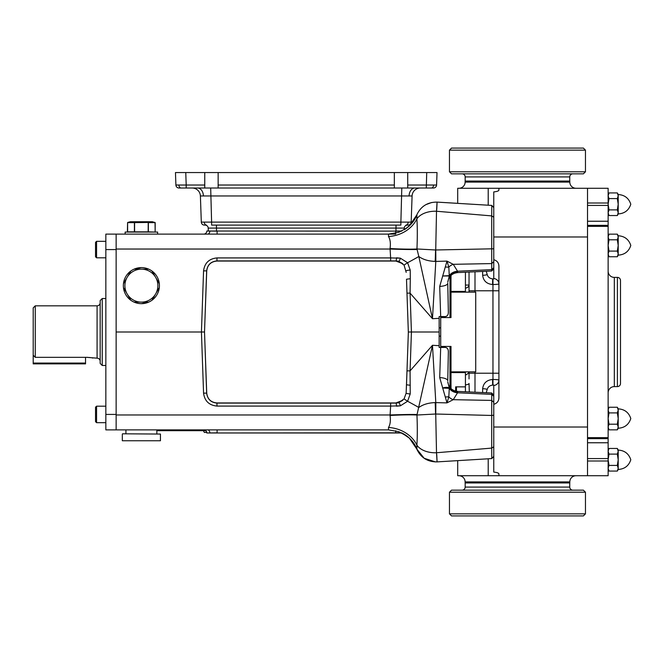 <?xml version="1.0" encoding="UTF-8"?>
<svg xmlns="http://www.w3.org/2000/svg" width="664" height="664" viewBox="0 0 664 664"><rect width="100%" height="100%" fill="white"/><g stroke="black" fill="none" stroke-linecap="round" stroke-linejoin="round"><path stroke-width="1" d="M465.431 272.232L465.431 292.135L451.005 292.135L451.005 317.575L440.705 317.575L440.705 346.425L451.005 346.425L451.005 371.865L465.431 371.865L465.431 391.768M457.704 460.658L457.704 475.731L488.214 475.731L488.214 458.791M486.247 271.269L487.21 274.606C487.916 277.062 489.717 278.49 492.613 278.888L493.767 278.971L493.767 259.732C497.021 260.628 498.739 262.77 498.913 266.148L498.913 397.852C498.747 401.23 497.029 403.372 493.767 404.268L493.767 472.087C496.996 472.419 498.714 473.025 498.913 473.913L498.913 475.731L608.133 475.731L608.133 458.583L587.524 458.583L587.524 188.269L608.133 188.269L608.133 458.583M488.214 205.209L488.214 188.269L457.704 188.269L457.704 203.342L437.078 202.113L491.767 205.425L493.767 207.633M493.767 278.457A6.183 5.403 0 0 1 498.913 283.785A6.183 0.739 0 0 1 492.954 284.524L492.588 284.516C486.704 283.96 483.392 280.88 482.645 275.278L482.645 271.435M475.001 271.792L475.001 290.782L492.954 290.782L492.97 278.897M492.613 278.888L492.588 284.516M488.214 188.269L498.913 188.269L498.913 190.087C498.722 190.975 497.004 191.581 493.767 191.913L493.767 259.732M475.001 292.135L475.001 290.782L469.033 290.782L469.033 272.066L469.033 292.135M487.21 274.606A6.183 1.843 0 0 1 482.645 275.278M498.913 188.269L587.524 188.269M482.645 392.565L482.645 388.722C483.375 383.128 486.695 380.049 492.588 379.484L492.954 379.476A6.183 0.739 0 0 1 498.913 380.215A6.183 5.403 0 0 1 493.767 385.543L493.767 385.029L492.97 385.103L492.954 290.782L498.913 290.782M493.767 404.268L493.767 385.543M493.817 404.26L495.02 403.903M475.001 371.865L475.001 373.218L469.033 373.218L469.033 378.936M498.913 475.731L488.214 475.731M469.033 373.218L469.033 371.865M482.645 388.722A6.183 1.843 180 0 1 487.21 389.394C487.916 386.938 489.717 385.51 492.613 385.112L492.97 385.103M486.247 392.731L487.21 389.394M492.588 379.484L492.613 385.112M465.431 384.888A6.183 1.569 180 0 0 469.033 383.46L469.307 391.943M465.431 288.217A6.183 3.469 180 0 0 469.033 285.063L465.431 285.063M575.987 475.731A6.183 6.183 0 0 0 569.803 481.915L569.803 482.944L465.124 482.944L465.124 481.915L569.803 481.915M458.94 475.731A6.183 6.183 0 0 1 465.124 481.915M458.94 188.269A6.183 6.183 0 0 0 465.124 182.085L569.803 182.085A6.183 6.183 0 0 0 575.987 188.269M465.124 182.085L465.124 181.056L569.803 181.056L569.803 182.085M587.524 475.731L587.524 458.583M614.316 386.606L617.404 386.606L617.404 277.394L614.316 277.394A6.183 6.183 0 0 1 608.133 271.211A6.183 6.183 0 0 0 614.316 277.394L614.316 386.606A6.183 6.183 0 0 0 608.133 392.789M587.524 437.642L608.133 437.642M608.133 226.358L587.524 226.358M587.524 205.417L608.133 205.417M617.404 277.394A3.088 3.088 0 0 1 620.5 280.482L620.5 383.518A3.088 3.088 0 0 1 617.404 386.606A3.088 3.088 0 0 0 620.5 383.518L620.5 280.482A3.088 3.088 0 0 0 617.404 277.394M608.133 438.647L587.524 438.647M587.524 225.353L608.133 225.353M465.431 372.587L451.005 372.587L451.005 388.623M451.005 372.587L451.005 371.865M451.005 292.135L451.005 291.413L465.431 291.413M451.005 275.377L451.005 291.413M465.431 371.865L475.731 371.865L475.731 292.135L465.431 292.135M465.431 386.863L455.645 386.863L455.645 391.129M609.004 465.414L608.133 468.236L609.004 471.066L617.329 471.066L618.209 468.236L617.329 465.414L609.004 465.414L608.133 459.762L609.004 454.11L617.329 454.11L618.209 451.288L617.329 448.457L609.004 448.457L608.133 451.288L609.004 454.11M617.329 465.414L618.209 459.762L617.329 454.11M617.329 471.066L618.209 469.548L618.209 449.976L617.329 448.457M609.004 209.89L608.133 212.712L609.004 215.543L617.329 215.543L618.209 212.712L617.329 209.89L609.004 209.89L608.133 204.238L609.004 198.586L617.329 198.586L618.209 195.764L617.329 192.933L609.004 192.933L608.133 195.764L609.004 198.586M617.329 209.89L618.209 204.238L617.329 198.586M617.329 215.543L618.209 214.024L618.209 194.452L617.329 192.933M609.004 251.1L608.133 253.93L609.004 256.752L617.329 256.752L618.209 253.93L617.329 251.1L609.004 251.1L608.133 245.448L609.004 239.804L617.329 239.804L618.209 236.973L617.329 234.151L609.004 234.151L608.133 236.973L609.004 239.804M617.329 251.1L618.209 245.448L617.329 239.804M617.329 256.752L618.209 255.242L618.209 235.662L617.329 234.151M609.004 424.196L608.133 427.027L609.004 429.849L617.329 429.849L618.209 427.027L617.329 424.196L609.004 424.196L608.133 418.552L609.004 412.9L617.329 412.9L618.209 410.07L617.329 407.248L609.004 407.248L608.133 410.07L609.004 412.9M617.329 424.196L618.209 418.552L617.329 412.9M617.329 429.849L618.209 428.338L618.209 408.758L617.329 407.248M493.767 268.804L491.725 271.012L491.709 215.908L436.514 211.252L435.725 249.979A15.455 0.564 88.9 0 1 435.808 261.4L446.98 261.118L439.709 286.416L440.689 316.545L439.153 316.545L439.153 318.313L432.48 318.712L410.07 293.131L411.431 332L439.153 332L439.153 318.313M440.689 347.455L439.709 377.584A8.242 2.897 2 0 1 447.76 380.762L448.349 351.605C448.283 348.467 446.698 347.081 443.602 347.455L439.153 347.455L439.153 332M439.153 327.875L440.705 327.875M439.153 336.125L440.705 336.125M441.22 347.455L441.22 346.425M441.22 317.575L441.22 316.545M442.249 316.545L442.249 317.575M442.249 346.425L442.249 347.455M449.976 387.502L449.976 346.425M449.976 317.575L449.976 276.498M439.709 286.416A8.242 2.897 -2 0 0 447.76 283.238L448.349 312.395C448.275 315.541 446.689 316.927 443.602 316.545L440.689 316.545M493.767 456.367L491.767 458.575L491.709 448.092L436.514 452.748L435.725 414.021A15.455 0.564 -88.9 0 0 435.808 402.6L432.48 345.288L410.07 370.869L406.982 370.869L406.501 384.78L408.343 332.448L406.883 290.359M410.302 385.269L406.501 384.78L406.127 393.196L404.052 398.939L398.616 402.733A3.088 0.855 -105.2 0 1 400.342 405.837L407.588 401.263L410.227 393.901L410.07 370.869L411.431 332L408.343 332M205.973 373.641L206.653 393.146C207.467 399.18 210.903 402.492 216.954 403.098L395.91 403.098L398.616 402.733L395.91 403.098L398.616 402.733L402.774 400.309L395.91 402.948L216.954 402.948C210.936 402.409 207.533 399.147 206.728 393.171L204.844 341.313L206.728 393.171M395.744 234.118L105.842 234.118L105.842 429.882L116.142 429.882L116.142 234.118M125.156 234.118L125.156 232.06L157.617 232.06L157.617 234.118M217.12 231.022L395.744 231.13L206.819 231.022L217.111 231.13L217.111 234.118M102.231 298.518L102.231 365.482L100.173 363.424L100.173 300.576L102.231 298.518L105.842 298.518M102.231 365.482L105.842 365.482M105.842 422.669L96.562 422.669L96.562 406.185L105.842 406.185M96.562 422.669L95.533 421.64L95.533 407.215L96.562 406.185M105.842 257.815L96.562 257.815L96.562 241.331L105.842 241.331M96.562 257.815L95.533 256.785L95.533 242.36L96.562 241.331M406.982 293.131L406.501 279.22L410.302 278.731L410.07 293.131L406.982 293.131M406.194 272.398L404.052 265.06L398.616 261.267A3.088 0.855 105.2 0 0 400.342 258.163L407.588 262.736L410.227 270.099L410.302 278.731M395.91 261.052L398.616 261.267L395.91 260.902L398.616 261.267L402.774 263.691L395.91 261.052L216.954 261.052C210.936 261.591 207.533 264.853 206.728 270.829L204.844 322.687L206.653 270.854C207.467 264.82 210.903 261.508 216.954 260.902L395.91 260.902A3.088 0.564 90 0 0 396.474 257.806L400.342 258.163L390.631 257.923L390.067 248.527C390.747 243.29 390.224 239.281 388.498 236.517L388.473 234.118L398.865 232.292L407.148 227.735L409.414 225.793L416.718 215.053C420.727 206.371 427.516 202.063 437.078 202.113M406.194 391.602L406.883 373.641M406.127 393.196A3.088 0.531 -174.8 0 0 410.227 393.901M203.566 393.146L206.653 393.146C207.467 399.18 210.903 402.492 216.954 403.098C210.903 402.492 207.467 399.18 206.653 393.146L204.52 332L201.433 332L203.566 393.146C204.62 400.981 209.085 405.297 216.954 406.077L390.631 406.077L390.067 415.473C390.747 420.71 390.224 424.719 388.498 427.483L388.473 429.882L398.865 431.708L407.148 436.265L409.414 438.207L416.718 448.947L424.171 458.284L435.551 461.92M406.127 270.804A3.088 0.531 174.8 0 1 410.227 270.099M205.973 290.359L206.728 270.829M116.142 332L201.433 332L203.566 270.854L206.653 270.854C207.467 264.82 210.903 261.508 216.954 260.902C210.903 261.508 207.467 264.82 206.653 270.854L204.52 332M439.709 377.584L446.98 402.882L453.255 399.686L457.554 392.781L457.579 391.403L491.725 392.988L493.767 395.196M436.729 454.3C437.252 464.808 437.186 464.294 436.514 452.748A20.609 13.28 178 0 1 416.876 445.129C417.415 437.07 417.44 427.035 416.959 415.025L435.567 414.021A15.455 0.506 -91.4 0 0 435.169 402.6L446.98 402.882L448.822 396.939L449.279 388.033L447.777 381.841C448.64 387.494 451.902 390.681 457.579 391.403M416.901 214.995L416.876 218.871C417.415 226.93 417.44 236.965 416.959 248.975L435.567 249.979A15.455 0.506 91.4 0 1 435.169 261.4L435.808 261.4L432.48 318.712L418.818 256.503A30.909 0.954 -27.3 0 1 407.588 262.736L404.052 265.06M116.142 429.882L388.473 429.882M156.845 433.799L156.845 429.882M125.928 433.799L125.928 429.882M409.414 438.207L401.853 432.978L206.819 432.978L217.111 432.87L217.111 429.882M416.643 448.391A30.909 30.751 90 0 0 401.878 432.978M395.91 402.948L395.91 403.098A3.088 0.564 -90 0 1 396.474 406.194L400.342 405.837L390.631 406.077L390.631 403.098M206.819 432.87A3.088 3.088 0 0 0 203.732 429.882M416.643 215.609A30.909 30.751 -90 0 1 404.218 229.761L409.414 225.793M395.744 231.022L401.853 231.022M206.819 231.13A3.088 3.088 0 0 1 203.732 234.118M435.725 414.021L491.709 415.457L491.725 392.988M493.767 446.789L491.709 448.092L491.709 415.457L493.767 415.216M416.95 414.51A30.909 1.079 -2.1 0 0 389.992 414.967L390.067 415.473A30.909 2.092 -3.2 0 1 416.959 415.025L432.48 345.288L439.153 345.687M416.901 449.005L416.876 445.129A30.909 25.971 11 0 0 388.498 427.483M435.169 402.6C428.496 402.816 423.043 404.451 418.818 407.497A30.909 0.954 27.3 0 0 407.588 401.263L404.052 398.939M217.12 432.978L401.537 432.82M493.767 396.275L491.709 394.366L457.554 392.781A10.3 8.914 -171.7 0 1 449.237 388.34L442.539 388.008C445.702 387.129 447.943 387.137 449.279 388.033A10.3 9.304 -178 0 0 457.596 392.407M445.287 397.08A8.242 4.606 -16.8 0 1 448.822 396.939A10.3 7.711 -128.3 0 0 453.255 399.686L491.709 400.417L493.767 402.334M395.744 432.978L395.744 430.762M141.382 267.6L134.087 269.152A18.028 18.028 0 0 0 130.758 271.07L123.454 283.719A18.028 18.028 0 0 0 123.454 287.553L127.106 293.878A16.484 16.484 0 0 0 155.667 293.878A16.484 16.484 0 0 0 141.382 269.152A16.484 16.484 0 0 0 127.106 293.878L130.758 300.203A18.028 18.028 0 0 0 134.087 302.12L148.686 302.12A18.028 18.028 0 0 0 152.014 300.203L159.318 287.553A18.028 18.028 0 0 0 159.318 283.719L152.014 271.07A18.028 18.028 0 0 0 148.686 269.152L134.087 269.152A18.028 18.028 0 0 1 148.686 269.152L141.382 269.152M141.382 303.664L148.686 302.12A18.028 18.028 0 0 1 134.087 302.12M130.758 300.203A18.028 18.028 0 0 1 123.454 287.553M123.454 283.719A18.028 18.028 0 0 1 130.758 271.07L123.454 283.719M435.725 249.979L493.767 248.784M445.287 266.92A8.242 4.606 16.8 0 0 448.822 267.061L446.98 261.118L453.255 264.313L457.554 271.219L457.579 272.597C451.902 273.319 448.64 276.506 447.777 282.159L449.279 275.967A10.3 9.304 178 0 1 457.596 271.593M493.767 217.211L491.709 215.908L491.767 205.425M436.729 209.7C437.252 199.192 437.186 199.706 436.514 211.252A20.609 13.28 -178 0 0 416.876 218.871A30.909 25.971 -11 0 1 388.498 236.517M416.95 249.49A30.909 1.079 2.1 0 1 389.992 249.033L390.067 248.527A30.909 2.092 3.2 0 0 416.959 248.975L418.818 256.503C423.043 259.549 428.496 261.184 435.169 261.4M395.744 233.238L395.744 231.13L401.537 231.18M493.767 261.666L491.709 263.583L453.255 264.313A10.3 7.711 128.3 0 0 448.822 267.061L449.279 275.967L442.539 275.992L449.237 275.66A10.3 8.914 171.7 0 1 457.554 271.219L491.709 269.634L493.767 267.725M390.631 260.902L390.631 257.923L216.954 257.923C209.085 258.703 204.62 263.019 203.566 270.854M208.305 231.022L208.205 228.084A3.088 3.088 0 0 0 205.118 225.104L204.396 225.104A3.088 3.088 0 0 1 201.308 222.116L200.395 195.963A8.242 8.242 0 0 0 192.153 188.012M201.308 222.116L211.6 222.116L211.6 225.104L400.882 225.104L400.882 222.116L411.174 222.116A3.088 3.088 0 0 1 408.086 225.104L407.364 225.104A3.088 3.088 0 0 0 404.276 228.084L404.218 229.736M216.447 225.104L216.447 228.084L208.205 228.084M404.276 228.084L216.447 228.084L216.547 231.022M420.329 188.012A8.242 8.242 0 0 0 412.087 195.963L200.395 195.963M401.795 188.012L400.882 222.116L211.6 222.116L210.687 188.012M426.72 172.557L426.288 188.012L431.384 188.012L407.729 188.012L407.729 185.024L436.58 185.024L437.02 172.557L407.729 172.557L407.729 185.024M436.58 185.024A3.088 3.088 0 0 1 433.492 188.012L431.384 188.012A3.088 2.183 -90 0 0 433.567 185.073M394.333 188.012L218.149 188.012L218.149 185.024L394.333 185.024L394.333 188.012L407.729 188.012M204.753 188.012L186.194 188.012L186.194 185.024L204.753 185.024L204.753 188.012L218.149 188.012M186.194 188.012L178.989 188.012A3.088 3.088 0 0 1 175.902 185.024L186.194 185.024L185.762 172.557L218.149 172.557L218.149 185.024M394.333 185.024L394.333 172.557L218.149 172.557M204.753 185.024L204.753 172.557M412.087 195.963L411.174 222.116M175.902 185.024L175.462 172.557L185.762 172.557M396.043 225.104L395.935 231.022M394.333 172.557L407.729 172.557M456.467 386.863L456.467 391.237A7.677 7.677 0 0 1 456.442 391.287A7.677 7.677 0 0 0 456.467 391.237M122.583 433.799L160.447 434.057L122.583 433.799M160.447 440.755L122.325 440.755L160.447 440.755L160.447 434.057M122.325 440.755L122.325 434.057M155.185 222.639L152.463 221.751L130.31 221.751L127.737 222.44L148.213 222.44L134.593 222.639L134.593 231.852L148.18 231.852L148.213 222.44L155.036 222.44L155.16 231.852L155.185 222.639L148.362 222.639L148.362 231.852L155.393 232.06M155.036 222.44L151.641 221.95M148.213 222.44L144.81 222.083M144.686 222.075L141.407 221.95M134.56 222.44L131.14 221.95M127.612 222.639L127.612 231.852L134.41 231.852L134.41 222.639L127.612 222.639M152.014 271.07A18.028 18.028 0 0 1 159.318 283.719M159.318 287.553A18.028 18.028 0 0 1 152.014 300.203M205.79 430.67L156.845 430.67M204.421 432.496L203.308 430.67L204.421 432.496L206.687 432.065L206.114 432.496M100.173 361.266A3.088 3.088 0 0 0 97.085 358.17L97.085 305.83A3.088 3.088 0 0 0 100.173 302.734M33.2 363.059L85.54 363.059L85.54 363.872L33.2 363.872L33.2 307.888L35.258 305.83L97.085 305.83M35.258 305.83L35.258 357.34L86.776 357.34L97.085 358.17M92.819 358.054L92.213 357.913M90.42 357.597L89.291 357.464M88.105 357.373L86.776 357.34M35.258 357.34L33.2 355.207M85.54 363.059L85.54 357.34M462.078 173.843A3.088 3.088 0 0 1 465.173 176.931L569.754 176.931A3.088 3.088 0 0 1 572.841 173.843M569.754 181.056L569.754 176.931M465.173 181.056L465.173 176.931M451.52 148.08L583.407 148.08L585.465 150.147L449.462 150.147L451.52 148.08M585.465 171.785L583.407 173.843L451.52 173.843L449.462 171.785L585.465 171.785L585.465 150.147M449.462 171.785L449.462 150.147M462.078 490.156A3.088 3.088 0 0 0 465.173 487.069L465.173 482.944M572.841 490.156A3.088 3.088 0 0 1 569.754 487.069L465.173 487.069M569.754 482.944L569.754 487.069M585.465 513.853L583.407 515.92L451.52 515.92L449.462 513.853L449.462 492.215L451.52 490.156L583.407 490.156L585.465 492.215L585.465 513.853L449.462 513.853M585.465 492.215L449.462 492.215M493.767 236.982L587.524 236.982M493.767 427.018L587.524 427.018M475.001 392.208L475.001 373.218L498.913 373.218M465.431 375.002A6.183 4.44 180 0 0 468.909 371.865M587.524 460.99L608.133 460.99M587.524 203.01L608.133 203.01M587.524 221.237L608.133 221.237M608.133 442.764L587.524 442.764M209.832 231.18A3.088 2.183 -90 0 1 207.649 234.118M216.954 406.077L216.954 402.948M216.954 257.923L216.954 261.052M207.649 429.882A3.088 2.183 -90 0 1 209.832 432.82M389.992 414.967L116.142 414.967M389.992 249.033L116.142 249.033M204.321 222.166A3.088 2.183 90 0 0 206.504 225.104M408.161 222.166A3.088 2.183 90 0 1 405.978 225.104M197.582 188.012A8.242 5.827 -90 0 1 203.408 195.847M181.098 188.012A3.088 2.183 -90 0 1 178.915 185.073M414.9 188.012A8.242 5.827 -90 0 0 409.082 195.847M116.142 414.427L105.842 414.427M116.142 249.573L105.842 249.573M618.209 450.076C624.592 450.458 628.791 453.695 630.8 459.762C628.791 465.837 624.592 469.066 618.209 469.456C624.592 469.066 628.791 465.837 630.8 459.762C628.791 453.695 624.592 450.458 618.209 450.076M608.133 469.548L609.004 471.066M608.133 449.976L609.004 448.457M608.133 214.024L609.004 215.543M608.133 194.452L609.004 192.933M618.209 194.544C624.592 194.934 628.791 198.162 630.8 204.238C628.791 210.305 624.592 213.542 618.209 213.924C624.592 213.542 628.791 210.305 630.8 204.238C628.791 198.162 624.592 194.934 618.209 194.544M608.133 255.242L609.004 256.752M608.133 235.662L609.004 234.151M618.209 235.762C624.592 236.152 628.791 239.38 630.8 245.448C628.791 251.523 624.592 254.752 618.209 255.142C624.592 254.752 628.791 251.523 630.8 245.448C628.791 239.38 624.592 236.152 618.209 235.762M608.133 428.338L609.004 429.849M608.133 408.758L609.004 407.248M618.209 408.858C624.592 409.248 628.791 412.477 630.8 418.552C628.791 424.62 624.592 427.848 618.209 428.239C624.592 427.848 628.791 424.62 630.8 418.552C628.791 412.477 624.592 409.248 618.209 408.858M436.763 461.903L437.078 461.887C427.516 461.936 420.727 457.629 416.718 448.947M431.658 202.512L425.923 204.628M491.767 458.575L437.078 461.887M491.725 271.012L457.579 272.597M127.38 232.06L127.588 222.639"/></g></svg>
